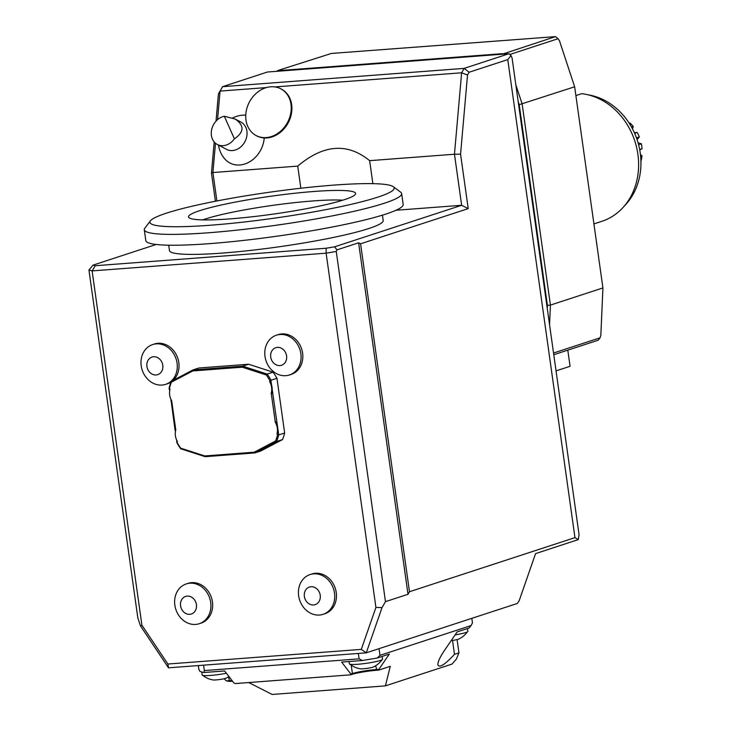 <?xml version="1.0" encoding="UTF-8"?>
<svg xmlns="http://www.w3.org/2000/svg" width="731" height="731" viewBox="0 0 731 731"><rect width="100%" height="100%" fill="white"/><g stroke="black" fill="none" stroke-linecap="round" stroke-linejoin="round"><path stroke-width="1.1" d="M575.864 95.423A66.073 56.333 71.9 0 1 576.22 95.469L581.693 93.678A66.073 56.333 -108.1 0 1 586.225 94.409A66.073 56.333 -108.1 0 1 634.819 141.037A66.073 56.333 -108.1 0 1 623.15 207.366A66.073 56.333 -108.1 0 1 601.796 221.347L593.928 223.914M451.182 640.63A7.045 0.749 -8 0 0 458.776 639.058A22.323 22.323 0 0 0 467.356 631.876M313.964 191.476A84.376 9.019 -8 0 0 227.579 203.647A84.376 9.019 -8 0 0 188.744 217.445A84.376 9.019 -8 0 0 273.312 214.101A84.376 9.019 -8 0 0 355.531 194.007A84.376 9.019 -8 0 0 313.964 191.476M210.802 225.194A123.338 13.176 -8 0 0 339.422 206.919A123.338 13.176 -8 0 0 393.296 186.707A123.338 13.176 -8 0 0 270.223 192.125A123.338 13.176 -8 0 0 150.431 220.835A123.338 13.176 -8 0 0 210.802 225.194M350.021 664.269A22.323 22.323 0 0 0 360.246 668.801A7.045 0.749 -8 0 0 363.316 668.774A7.045 0.749 -8 0 0 373.459 666.937A22.323 22.323 0 0 0 382.039 659.764M202.816 675.417A22.323 22.323 0 0 0 213.05 679.949A7.045 0.749 -8 0 0 216.12 679.921A7.045 0.749 -8 0 0 226.254 678.094A22.323 22.323 0 0 0 228.958 676.568M150.431 220.835L144.829 228.182A129.944 13.889 -8 0 0 144.29 229.762A129.944 13.889 -8 0 0 208.436 232.769A129.944 13.889 -8 0 0 338.06 214.731A129.944 13.889 -8 0 0 401.657 193.587A129.944 13.889 -8 0 0 400.698 192.216L393.296 186.707M455.102 634.901A16.74 1.791 -8 0 0 467.858 631.337L467.465 628.541M270.717 86.797A26.426 21.619 117.9 0 1 280.841 88.826A26.426 21.619 117.9 0 1 287.594 122.296A26.426 21.619 117.9 0 1 256.133 135.555A26.426 21.619 117.9 0 1 247.005 107.877A26.426 21.619 117.9 0 1 270.717 86.797M144.29 229.762L145.816 240.6A129.944 13.889 -8 0 0 209.961 243.615A129.944 13.889 -8 0 0 339.586 225.568A129.944 13.889 -8 0 0 403.174 204.433L401.657 193.587M275.322 422.39L276.492 423.642A13.213 11.267 71.9 0 1 277.716 432.359L276.948 433.976A13.213 11.267 71.9 0 0 275.322 422.39L271.219 393.205L271.987 391.588A13.213 11.267 71.9 0 0 270.753 382.87L269.593 381.619A13.213 11.267 71.9 0 1 271.219 393.205M180.658 448.158L204.744 455.943L205.164 456.683L180.685 448.761L180.658 448.158A64.748 55.209 -108.1 0 1 176.966 442.255L177.405 441.515A13.213 11.267 71.9 0 1 175.778 429.929L171.675 400.743A13.213 11.267 71.9 0 1 170.049 389.166L169.409 388.508A64.748 55.209 -108.1 0 1 171.383 382.176L171.218 381.363L192.975 369.941L242.701 366.167L267.18 374.089L266.34 374.985L242.253 367.19L192.792 370.937L171.383 382.176M269.593 381.619L270.031 380.878A64.748 55.209 -108.1 0 0 266.34 374.985M204.744 455.943L254.205 452.197L275.614 440.957A64.748 55.209 -108.1 0 0 277.588 434.634L276.948 433.976M277.378 347.38A9.247 7.886 71.9 0 1 286.159 360.52A9.247 7.886 71.9 0 1 272.435 361.562A9.247 7.886 71.9 0 1 277.378 347.38M153.583 356.755A9.247 7.886 71.9 0 1 162.364 369.895A9.247 7.886 71.9 0 1 148.64 370.937A9.247 7.886 71.9 0 1 153.583 356.755M311.022 586.737A9.247 7.886 71.9 0 1 319.803 599.877A9.247 7.886 71.9 0 1 306.07 600.919A9.247 7.886 71.9 0 1 311.022 586.737M187.218 596.112A9.247 7.886 71.9 0 1 195.999 609.252A9.247 7.886 71.9 0 1 182.275 610.294A9.247 7.886 71.9 0 1 187.218 596.112M349.062 661.528L349.391 663.885A16.74 1.791 -8 0 0 357.651 664.278A16.74 1.791 -8 0 0 374.345 661.948A16.74 1.791 -8 0 0 382.541 659.225L382.149 656.429M201.756 671.963L202.185 675.042A16.74 1.791 -8 0 0 210.455 675.426A16.74 1.791 -8 0 0 226.4 673.251M232.568 681.237A18.503 1.974 -8 0 0 229.598 681.42L226.4 680.89L229.041 680.689A17.617 1.882 172 0 1 232.01 680.515M376.803 670.263A18.503 1.974 -8 0 0 351.757 674.466L350.661 674.823L350.862 674.046L352.388 673.543A17.617 1.882 172 0 1 376.237 669.541L378.886 669.34L378.685 670.117L376.803 670.263L375.707 665.713M280.841 88.826L281.517 89.182A26.426 21.619 117.9 0 1 288.27 122.653A26.426 21.619 117.9 0 1 256.8 135.911L256.133 135.555M224.344 116.247A15.415 12.61 -62.1 0 0 211.771 129.159A15.415 12.61 -62.1 0 0 217.317 144.482A15.415 12.61 -62.1 0 0 234.386 138.844L224.344 116.247L235.199 119.062L240.983 122.114A15.415 12.61 117.9 0 1 244.922 141.64A15.415 12.61 117.9 0 1 226.564 149.371L217.317 144.482M234.386 138.844C244.218 132.073 244.483 125.476 235.199 119.062M254.205 452.197L254.891 452.909L205.164 456.683M275.614 440.957L276.656 441.487L254.891 452.909L260.803 450.981L282.568 439.559L276.656 441.487A65.635 55.958 -108.1 0 0 278.73 434.908L284.642 432.98L276.958 378.283L271.046 380.221L270.991 381.07L278.73 434.908M278.456 434.168L277.588 434.634M275.669 421.805L277.003 422.591M272.773 392.538L271.722 393.726M270.031 380.878L270.991 381.07M271.046 380.221A65.635 55.958 -108.1 0 0 267.18 374.089L273.092 372.161L248.613 364.239L242.701 366.167L242.253 367.19M192.792 370.937L192.975 369.941L198.887 368.004L248.613 364.239M175.458 431.381L175.276 429.408M180.685 448.761A65.635 55.958 -108.1 0 1 176.829 442.63L176.637 440.035M171.218 381.363A65.635 55.958 -108.1 0 0 169.135 387.942L169.409 388.508M175.093 430.312L170.908 399.263M169.729 390.61L169.08 388.791M170.871 400.259L171.328 401.328M280.037 334.487A20.925 17.836 71.9 0 1 300.468 351.62A20.925 17.836 71.9 0 1 289.439 374.976A20.925 17.836 71.9 0 1 265.974 360.63A20.925 17.836 71.9 0 1 276.437 335.2A20.925 17.836 71.9 0 1 280.037 334.487M156.242 343.862A20.925 17.836 71.9 0 1 176.674 360.995A20.925 17.836 71.9 0 1 165.635 384.351A20.925 17.836 71.9 0 1 142.179 370.005A20.925 17.836 71.9 0 1 152.633 344.575A20.925 17.836 71.9 0 1 156.242 343.862M313.681 573.844A20.925 17.836 71.9 0 1 334.113 590.977A20.925 17.836 71.9 0 1 323.075 614.332A20.925 17.836 71.9 0 1 299.619 599.987A20.925 17.836 71.9 0 1 310.072 574.557A20.925 17.836 71.9 0 1 313.681 573.844M189.877 583.219A20.925 17.836 71.9 0 1 210.309 600.352A20.925 17.836 71.9 0 1 199.28 623.707A20.925 17.836 71.9 0 1 195.67 624.429A20.925 17.836 71.9 0 1 175.239 607.297A20.925 17.836 71.9 0 1 186.277 583.932A20.925 17.836 71.9 0 1 189.877 583.219M378.886 669.34L389.321 654.081L377.342 658.001L379.974 655.351L471.12 625.553L469.128 628.002L457.14 631.913L444.485 650.407C439.907 657.224 437.705 662.048 437.878 664.881C439.45 668.125 444.987 664.607 454.481 654.318L452.535 640.447M362.284 660.468L362.302 660.522A138.762 14.83 -8 0 0 363.609 660.312L362.284 660.468L359.104 658.85L204.351 670.574L203.949 672.52L224.627 670.957L233.856 682.909L235.172 683.576L350.661 674.823M362.302 660.522L341.633 662.094L350.862 674.046M248.723 682.553L272.16 694.45L385.392 685.87L390.281 666.334L378.685 670.117M226.4 680.89L224.079 678.743M385.392 685.87L451.968 664.113L456.372 659.088L458.958 652.856L454.481 654.318M457.094 639.588L458.958 652.856M168.706 245.196L169.455 250.55A107.923 11.532 -8 0 0 277.935 246.95A107.923 11.532 -8 0 0 383.199 220.506L382.441 215.161M282.568 439.559A65.635 55.958 -108.1 0 0 284.642 432.98M276.958 378.283A65.635 55.958 -108.1 0 0 273.092 372.161M276.437 335.2L278.173 334.634A20.925 17.836 71.9 0 1 281.782 333.921A20.925 17.836 71.9 0 1 302.214 351.054A20.925 17.836 71.9 0 1 291.176 374.409L289.439 374.976M152.633 344.575L154.378 344.009A20.925 17.836 71.9 0 1 157.978 343.296A20.925 17.836 71.9 0 1 177.204 356.655A20.925 17.836 71.9 0 1 173.192 380.321M170.953 382.075A20.925 17.836 71.9 0 1 167.381 383.784L165.635 384.351M310.072 574.557L311.817 573.99A20.925 17.836 71.9 0 1 315.417 573.278A20.925 17.836 71.9 0 1 335.849 590.41A20.925 17.836 71.9 0 1 324.811 613.766L323.075 614.332M186.277 583.932L188.013 583.365A20.925 17.836 71.9 0 1 211.469 597.711A20.925 17.836 71.9 0 1 201.016 623.141L199.28 623.707M95.258 265.728L92.115 270.899L88.944 270.041L93.011 265.125L95.258 265.728L326.136 248.238L326.127 253.173L92.115 270.899L141.905 625.179L167.874 664.031L361.297 649.384L375.917 607.443L326.127 253.173L336.26 251.464L337 249.865L334.57 246.822L461.645 205.283L454.463 154.232L460.567 154.195L468.215 208.618L360.584 243.798L358.61 242.802L337 249.865M377.379 657.927L376.081 658.22A138.762 14.83 -8 0 0 377.342 658.001M363.609 660.312L376.081 658.22M199.865 671.378L200.221 671.542A138.762 14.83 172 0 1 199.947 671.442L198.805 669.075L198.311 665.566M200.221 671.542L203.538 672.438M471.824 618.335L472.454 622.858L471.12 625.553M326.136 248.238L334.57 246.822M300.843 188.242L297.736 166.111C323.449 144.373 347.426 142.554 369.639 160.656L372.874 183.655M396.01 210.254L461.645 205.283L468.215 208.618M369.639 160.656L454.463 154.232L461.626 72.789L467.52 75.019L460.567 154.195M264.229 137.967A25.896 21.181 117.9 0 1 239.814 164.987A25.896 21.181 117.9 0 1 224.984 159.13A26.426 26.426 0 0 1 218.505 145.113M215.481 143.239L212.904 172.534L297.736 166.111M215.417 201.253L211.46 173.064L212.904 172.534L216.906 200.961M156.187 244.474L93.011 265.125M167.874 664.031L168.495 667.823L140.48 625.91L137.839 617.969L88.944 270.041M361.297 649.384L366.268 652.838L168.495 667.823M379.974 655.351L379.033 648.662M359.104 658.85L358.345 653.441M204.351 670.574L203.593 665.164M375.917 607.443L382.039 607.607L366.268 652.838L517.219 603.495L519.101 600.891L535.576 553.614L578.294 539.597L574.959 537.641L409.479 591.726L360.584 243.798M409.479 591.726L408.008 594.285L385.475 601.65L336.26 251.464M385.475 601.65L382.039 607.607M408.008 594.285L358.61 242.802M578.294 539.597L579.062 534.681L512.047 57.85L510.987 55.574L508.986 53.719L267.427 72.022L222.58 86.678L220.068 91.092L266.395 87.574M274.966 86.925L461.626 72.789L464.139 68.385L508.986 53.719M216.02 121.191L218.414 93.897L220.068 91.092L217.555 119.683M574.959 537.641L507.771 59.604L469.11 72.241L467.52 75.019M469.11 72.241L464.139 68.385L222.58 86.678L218.414 93.897M211.46 173.064L214.192 141.951M140.48 625.91L141.905 625.179M510.987 55.574L507.771 59.604M547.263 308.464L547.4 305.357L519.202 104.679L518.206 101.664M515.839 84.842L522.144 103.948L550.416 305.092L549.557 324.747M553.769 354.736L598.15 340.226A203.063 173.146 -108.1 0 0 600.087 337.804L600.836 335.401L602.92 287.932L550.416 305.092L547.4 305.357M602.92 287.932L574.648 86.788L519.202 104.679M556.035 370.882L570.07 366.295L567.795 350.149M600.087 337.804L553.531 353.018M574.648 86.788L559.416 40.634L558.055 38.716A203.063 173.146 -108.1 0 0 555.487 36.632L502.142 54.24M509.809 54.487L558.055 38.716M504.829 54.039A203.063 173.146 -108.1 0 0 504.079 53.436M278.292 71.199L278.31 70.651L502.471 53.665M278.31 70.651L277.588 70.596A203.063 173.146 -108.1 0 0 277.022 71.3M277.588 70.596L331.399 53.445L555.487 36.632M623.15 207.366L626.028 204.196A63.716 54.322 -108.1 0 0 637.286 140.233A63.716 54.322 -108.1 0 0 590.429 95.268L586.225 94.409M632.47 128.83L633.274 126.536A34.887 29.743 -108.1 0 0 630.021 123.009L629.245 123.265M637.076 139.621L639.323 136.925A34.887 29.743 -108.1 0 0 637.222 132.457L634.353 132.667M639.744 149.919L642.056 148.713A34.887 29.743 -108.1 0 0 641.379 143.833L638.062 142.764M640.904 160.555L641.16 160.473A34.887 29.743 -108.1 0 0 641.973 155.776L640.447 154.588M631.538 127.103L633.274 126.536M637.222 132.457L634.627 133.298M636.463 137.857L639.323 136.925M641.379 143.833L638.602 144.738M639.662 149.489L642.056 148.713M641.973 155.776L640.621 156.224M342.748 200.203A79.286 8.47 -8 0 0 312.658 200.97A79.286 8.47 -8 0 0 202.743 219.885M228.501 676.869L229.598 681.42M351.757 674.466L352.388 673.543L351.209 665.146M245.762 115.114A26.426 26.426 0 0 0 232.732 117.956"/></g></svg>
